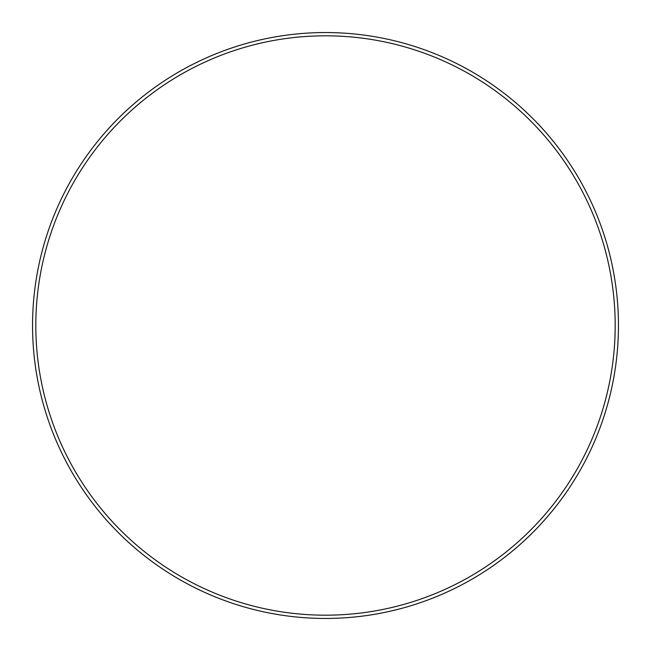<?xml version="1.0" encoding="UTF-8"?>
<svg xmlns="http://www.w3.org/2000/svg" width="651" height="651" viewBox="0 0 651 651"><rect width="100%" height="100%" fill="white"/><g stroke="black" fill="none" stroke-linecap="round" stroke-linejoin="round"><path stroke-width="0.98" d="M325.5 615.187A289.687 289.687 0 0 0 615.187 325.5A289.687 289.687 0 0 0 325.5 35.813A289.687 289.687 0 0 0 35.813 325.5A289.687 289.687 0 0 0 325.5 615.187M325.5 618.45A292.95 292.95 0 0 0 618.45 325.5A292.95 292.95 0 0 0 325.5 32.55A292.95 292.95 0 0 0 32.55 325.5A292.95 292.95 0 0 0 325.5 618.45"/></g></svg>

